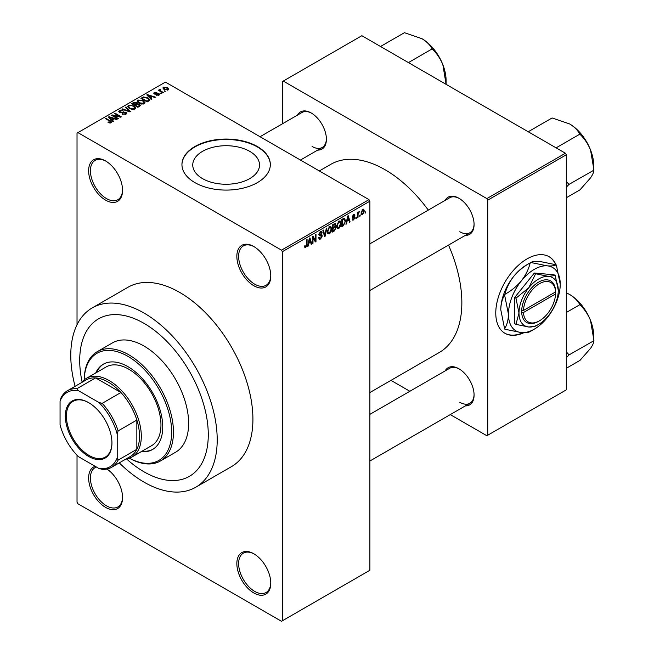 <?xml version="1.0" encoding="UTF-8"?>
<svg xmlns="http://www.w3.org/2000/svg" width="654" height="654" viewBox="0 0 654 654"><rect width="100%" height="100%" fill="white"/><g stroke="black" fill="none" stroke-linecap="round" stroke-linejoin="round"><path stroke-width="0.98" d="M253.809 285.716A23.994 13.848 60 0 1 236.846 256.335A23.994 13.848 60 0 1 253.809 246.533L253.809 246.533A23.994 13.848 60 0 1 270.781 275.923A23.994 13.848 60 0 1 253.809 285.716M254.267 246.803A22.727 13.121 -120 0 0 243.345 245.929A22.727 13.121 -120 0 0 239.854 264.142A22.727 13.121 -120 0 0 254.708 284.171A22.727 13.121 -120 0 0 266.072 285.291A22.727 13.121 -120 0 0 270.772 275.391M253.809 592.949A23.994 13.848 60 0 1 236.846 563.568A23.994 13.848 60 0 1 253.809 553.774L253.809 553.774A23.994 13.848 60 0 1 270.781 583.155A23.994 13.848 60 0 1 253.809 592.949M254.267 554.036A22.727 13.121 -120 0 0 243.345 553.161A22.727 13.121 -120 0 0 239.854 571.375A22.727 13.121 -120 0 0 254.708 591.404A22.727 13.121 -120 0 0 266.072 592.524A22.727 13.121 -120 0 0 270.772 582.624M106.945 469.041A23.994 13.848 60 0 1 122.56 497.58A23.994 13.848 60 0 1 105.596 507.381A23.994 13.848 60 0 1 89.549 484.876A23.994 13.848 60 0 1 95.19 466.31M96.391 467.005A22.727 13.121 -120 0 0 95.124 467.594A22.727 13.121 -120 0 0 91.642 485.799A22.727 13.121 -120 0 0 106.496 505.828A22.727 13.121 -120 0 0 117.859 506.956A22.727 13.121 -120 0 0 122.56 497.056M105.596 200.14A23.994 13.848 60 0 1 88.633 170.759A23.994 13.848 60 0 1 105.596 160.966L105.596 160.966A23.994 13.848 60 0 1 122.56 190.347A23.994 13.848 60 0 1 105.596 200.14M106.054 161.236A22.727 13.121 -120 0 0 95.124 160.353A22.727 13.121 -120 0 0 91.642 178.567A22.727 13.121 -120 0 0 106.496 198.595A22.727 13.121 -120 0 0 117.859 199.723A22.727 13.121 -120 0 0 122.56 189.823M202.527 178.616A33.387 19.277 180 0 1 192.75 164.988A33.387 19.277 180 0 1 213.359 147.183A33.387 19.277 180 0 1 249.738 151.36A33.387 19.277 180 0 1 259.524 164.988A33.387 19.277 180 0 1 238.906 182.793A33.387 19.277 180 0 1 202.527 178.616M257.382 146.537A44.194 25.514 0 0 0 209.223 141.002A44.194 25.514 0 0 0 181.943 164.579A44.194 25.514 0 0 0 194.884 182.613A44.194 25.514 0 0 0 243.043 188.148A44.194 25.514 0 0 0 270.331 164.579A44.194 25.514 0 0 0 257.382 146.537M270.331 164.783A44.194 25.514 0 0 0 257.382 146.946A44.194 25.514 0 0 0 209.386 141.378A44.194 25.514 0 0 0 181.943 164.783M445.17 200.361A21.468 12.393 60 0 1 458.904 198.236L458.904 198.236A21.468 12.393 60 0 1 474.076 224.526A21.468 12.393 60 0 1 465.378 235.358M459.353 198.505A20.2 11.666 -120 0 0 449.69 197.753L369.886 243.828M297.496 115.104A21.468 12.393 60 0 1 311.222 112.978L311.222 112.978A21.468 12.393 60 0 1 326.403 139.269A21.468 12.393 60 0 1 317.697 150.093M311.68 113.248A20.2 11.666 -120 0 0 302.017 112.488L260.039 136.727M445.17 370.883A21.468 12.393 60 0 1 458.904 368.766L458.904 368.766A21.468 12.393 60 0 1 474.076 395.049A21.468 12.393 60 0 1 465.378 405.881M459.353 369.036A20.2 11.666 -120 0 0 449.69 368.276L369.886 414.358M119.273 462.877A103.536 59.776 -120 0 0 143.994 482.121A103.536 59.776 -120 0 0 195.759 487.246A103.536 59.776 -120 0 0 211.634 404.278A103.536 59.776 -120 0 0 143.994 313.037A103.536 59.776 -120 0 0 92.222 307.911A103.536 59.776 -120 0 0 75.079 386.334M195.759 487.246L231.475 466.629A103.536 59.776 -120 0 0 247.343 383.661A103.536 59.776 -120 0 0 179.703 292.42A103.536 59.776 -120 0 0 127.939 287.286L92.222 307.911M369.886 392.547L439.357 352.441A108.589 62.694 -120 0 0 448.513 245.095M428.305 210.097A108.589 62.694 -120 0 0 385.059 169.729A108.589 62.694 -120 0 0 330.769 164.35L319.332 170.956M555.998 264.739A44.194 25.514 120 0 0 549.123 256.72A44.194 25.514 120 0 0 527.026 258.91A44.194 25.514 120 0 0 498.152 297.856A44.194 25.514 120 0 0 504.929 333.27A44.194 25.514 120 0 0 523.862 332.723M555.696 264.657A44.194 25.514 120 0 0 548.943 256.621M143.994 323.346A90.914 52.492 -120 0 0 98.533 318.841A90.914 52.492 -120 0 0 82.118 382.01A90.914 52.492 -120 0 1 98.533 318.841A90.914 52.492 -120 0 1 143.994 323.346A90.914 52.492 -120 0 1 203.386 403.461A90.914 52.492 -120 0 1 189.447 476.308A90.914 52.492 -120 0 0 203.386 403.461A90.914 52.492 -120 0 0 143.994 323.346M126.533 458.936A90.914 52.492 -120 0 0 143.994 471.804A90.914 52.492 -120 0 0 189.447 476.308A90.914 52.492 -120 0 1 143.994 471.804A90.914 52.492 -120 0 1 126.533 458.936M360.305 214.953L359.741 216.311L360.305 214.953M358.032 214.577L358.032 217.292L357.468 217.627L357.468 212.378L358.032 212.043L358.032 212.885L359.25 211.528L358.032 214.577L357.468 214.242M356.414 217.202L355.841 218.559L356.414 217.202M354.95 217.471L353.577 219.965L352.653 220.096L352.187 219.074L352.759 218.657L353.618 219.188L354.378 217.937L352.604 217.594L352.269 216.776L353.552 214.537L354.501 214.406L354.869 215.28L354.296 215.706L353.569 215.28L352.841 216.343L354.623 216.548L354.95 217.471L353.487 216.629M352.759 218.657L353.618 219.188M354.296 215.706L353.013 214.953M352.367 216.073L353.021 216.67M347.029 221.493L346.538 223.93L345.941 224.281L347.666 216.065L348.263 215.722L350.078 221.886L349.481 222.229L348.991 220.357L346.579 221.24M338.797 228.499L337.162 228.303L336.606 226.153L338.797 221.093L340.105 220.97L340.987 223.537L340.423 226.456L338.797 228.499L336.712 227.29M329.461 233.887L327.834 233.691L327.27 231.541L329.469 226.48L330.769 226.366L331.652 228.925L331.087 231.843L329.461 233.887L327.376 232.685M304.609 246.893L305.77 247.564L304.878 247.564L304.543 246.018L305.107 245.602L305.802 246.705L306.407 245.806L306.489 239.838L307.061 239.511L307.061 244.408L305.77 247.564L304.878 247.564M304.543 246.247L305.802 246.705M281.49 250.147L368.995 199.625L369.886 201.179L369.886 570.263L282.381 620.785L282.381 251.692L281.49 250.147L77.924 132.615L77.025 133.13L77.025 324.736M369.886 201.179L282.381 251.692M308.713 243.615L308.222 246.051L307.625 246.394L309.358 238.179L309.955 237.835L311.77 244.007L311.173 244.351L310.683 242.479L308.271 243.353M312.988 237.525L312.988 243.304L312.416 243.631L312.416 236.413L313.021 236.061L315.416 240.468L315.416 234.68L315.988 234.353L315.988 241.571L315.375 241.923L312.416 237.198M321.752 236.257L319.283 235.71L318.825 234.598L320.444 231.688L321.629 231.524L322.16 232.857L321.588 233.274L320.46 232.522L319.577 234.925L321.457 234.696L322.316 235.914L320.55 239.029L319.258 239.201L318.67 237.68L319.234 237.255L319.642 238.269L320.599 238.154L321.752 236.257L320.305 234.933M320.239 231.818L321.245 232.399L319.831 232.154M319.577 234.925L318.833 234.5L319.577 234.925M321.457 234.696L321.882 234.794M326.894 228.058L325.103 236.307L324.548 236.625L322.863 230.38L323.452 230.044L324.793 235.644L326.297 228.401L326.894 228.058M334.791 226.382L335.952 227.919L334.227 231.042L332.469 232.056L332.469 224.837L335.33 223.611L335.502 226.676M344.29 218.15L345.614 220.815L343.464 225.704L341.797 226.668L341.797 219.45L344.813 218.24M364.286 211.005L362.7 214.692L361.744 214.79L361.114 212.893L362.7 209.255L363.673 209.174L364.286 211.005L363.657 210.645M365.66 211.863L365.096 213.22L365.66 211.863M77.025 455.225L77.025 502.223L77.924 503.768L281.49 621.3L282.381 620.785M165.666 91.233L164.203 91.045L165.666 91.233M161.767 93.481L160.304 93.301L161.767 93.481M151.892 99.187L151.295 99.531L146.774 94.92L147.371 94.577L155.439 97.144L154.843 97.487L152.48 96.694L150.518 97.822L151.892 99.187M144.91 103.038L144.91 102.212L144.232 103.7L141.624 104.076L138.918 103.16L137.07 101.068L137.831 99.997L143.226 100.585L144.992 102.645M135.574 108.425L135.574 107.599L134.904 109.087L132.288 109.463L129.582 108.556L127.734 106.455L128.495 105.384L133.89 105.981L135.656 108.033M125.985 114.237L121.996 114.107L125.306 113.788L125.388 112.504L119.568 112.513L118.766 111.499L119.469 110.591L123.05 110.681L120.222 111.008L120.156 112.202L125.944 112.169L126.77 113.248L125.985 114.237M125.862 114.303L125.388 112.504M120.222 111.008L120.156 112.774M113.583 121.309L112.987 121.652L108.466 117.041L109.063 116.698L117.123 119.257L116.526 119.6L114.172 118.807L112.202 119.944L113.583 121.309M368.995 199.625L165.421 82.102L77.924 132.615M109.88 123.026L108.033 122.355L110.51 122.331L110.649 121.701L105.596 118.701L106.169 118.366L111.711 122.11L109.88 123.026M110.51 123.017L110.649 121.701M118.341 118.554L117.777 118.881L111.523 115.276L112.128 114.924L119.535 116.437L114.524 113.543L115.096 113.216L121.342 116.821L120.737 117.172L113.338 115.668L118.341 118.554M130.465 111.556L129.909 111.875L121.971 109.243L122.56 108.899L129.418 111.319L125.404 107.264L126.001 106.921L130.465 111.556M139.58 106.291L137.822 107.313L131.577 103.7L133.334 102.678L136.473 102.686L137.168 103.798L139.482 104.231L140.414 105.359L139.58 106.291M137.193 103.61L137.168 104.37M148.826 100.961L147.158 101.918L140.904 98.313L143.512 96.939L147.812 97.896L149.692 99.923L148.826 100.961M159.012 95.165L156.167 95.124L158.407 94.773L158.464 93.923L154.295 93.955L153.698 93.187L154.279 92.467L156.895 92.451L154.949 92.827L154.769 93.571L158.922 93.53L159.617 94.405L159.012 95.165M158.407 95.419L158.464 93.923M154.949 92.827L154.769 94.16M163.394 92.549L162.821 92.876L158.276 90.252L159.568 90.342L159.445 89.484L160.222 89.312L160.712 89.786L160.214 90.587L163.394 92.549M159.568 90.996L159.445 90.17M160.222 89.312L160.214 91.372M168.135 89.9L164.203 89.451L162.862 87.971L163.435 87.178L167.318 87.603L168.707 89.108L168.135 89.9M565.416 153.232L566.315 154.785L487.737 200.149L486.846 198.595L565.416 153.232L361.85 35.708L282.381 81.587L282.381 123.827M487.737 200.149L487.737 435.212L486.846 435.728L450.263 414.603M409.862 391.272L390.978 380.375M487.737 435.212L566.315 389.849L566.315 154.785M486.846 198.595L283.28 81.071M504.749 333.164A44.194 25.514 120 0 0 523.094 332.698M459.795 231.745A20.2 11.666 -120 0 0 469.899 232.742A20.2 11.666 -120 0 0 474.076 224.003M312.113 146.48A20.2 11.666 -120 0 0 322.218 147.485A20.2 11.666 -120 0 0 326.395 138.738M459.795 402.267A20.2 11.666 -120 0 0 469.899 403.273A20.2 11.666 -120 0 0 474.076 394.526M108.523 122.609L108.523 121.979M106.169 119.028L106.169 118.366M109.063 117.655L109.063 116.698M112.202 120.851L112.202 119.944M110.379 118.055L111.662 119.412L113.248 118.497L109.455 117.221L110.379 118.055L110.379 118.995M111.662 120.303L111.662 119.412M109.455 118.055L109.455 117.221M113.248 119.339L113.248 118.497M112.128 115.627L112.128 114.924M119.535 116.927L119.535 116.437M115.096 113.87L115.096 113.216M113.338 116.322L113.338 115.668M122.478 114.344L122.478 113.731M125.306 114.532L125.306 113.788M119.469 112.455L119.469 110.591M120.974 112.938L120.974 112.463M123.598 112.398L123.598 111.809M125.944 114.262L125.944 112.169M122.56 109.439L122.56 108.899M126.001 107.869L126.001 106.921M128.495 107.796L128.495 105.384M133.89 106.676L133.89 105.981M129.23 105.809L128.65 106.618L130.162 108.229L134.168 108.67L134.724 107.869L133.302 106.291L131.65 105.621L129.23 105.809M130.162 108.85L130.162 108.229M134.168 109.39L134.168 108.67M133.334 103.528L133.334 102.678M136.473 104.714L136.473 102.686M139.376 106.414L139.482 104.231M132.868 103.798L134.74 104.869L136.343 103.88L136.007 103.07L133.857 103.226L132.868 103.798L132.868 104.452M134.74 105.531L134.74 104.869M136.343 104.787L136.007 103.07M135.468 105.294L137.659 106.561L139.376 105.482L138.918 104.566L136.588 104.648L135.468 105.294L135.468 105.948M137.659 107.215L137.659 106.561M138.869 106.708L138.869 105.866M137.831 102.4L137.831 99.997M143.226 101.28L143.226 100.585M138.558 100.414L137.986 101.223L139.498 102.841L143.504 103.283L144.06 102.482L142.637 100.904L140.986 100.225L138.558 100.414M139.498 103.463L139.498 102.841M143.504 104.002L143.504 103.283M143.512 97.659L143.512 96.939M147.812 98.582L147.812 97.896M142.204 98.402L146.995 101.174L148.017 100.577L148.54 99.228L147.232 98.214L144.15 97.43L142.204 98.402L142.204 99.065M146.995 101.828L146.995 101.174M148.76 100.994L148.54 99.228M148.017 101.427L148.017 100.577M147.371 95.533L147.371 94.577M150.518 98.738L150.518 97.822M148.687 95.934L149.979 97.291L151.556 96.383L147.771 95.1L148.687 95.934L148.687 96.874M149.979 98.19L149.979 97.291M147.771 95.934L147.771 95.1M151.556 97.225L151.556 96.383M156.658 95.312L156.658 94.748M154.279 93.947L154.279 92.467M155.333 94.258L155.333 93.685M158.922 95.222L158.922 93.53M160.876 93.628L160.876 92.966M158.848 90.579L158.848 89.925M161.031 91.846L161.031 91.184M164.767 91.38L164.767 90.718M163.435 88.928L163.435 87.178M167.318 88.298L167.318 87.603M167.506 90.146L166.795 87.955L164.064 87.562L163.753 89.173M164.064 87.562L164.767 89.124L167.506 89.516L167.816 89.05L167.816 90.056M164.767 89.753L164.767 89.124M307.756 245.781L308.222 246.051M310.961 243.541L311.77 244.007M309.947 242.054L310.683 242.479M309.44 240.255L308.909 242.659L310.487 241.743L309.694 238.735L309.44 240.255L308.974 239.985M308.467 242.405L308.909 242.659M312.416 242.977L312.988 243.304M314.206 239.765L315.416 240.468M314.819 240.893L315.988 241.571M318.678 237.95L320.55 239.029M320.297 231.778L322.16 232.857M318.882 233.993L319.397 234.296M320.517 234.876L322.316 235.914M324.343 235.865L325.103 236.307M324.188 235.293L324.793 235.644M331.047 228.573L331.652 228.925M330.646 231.581L331.087 231.843M328.848 226.954L329.469 227.322L327.842 231.23L328.496 233.126L329.461 233.045L331.087 229.227L330.842 227.739L329.297 226.586M327.286 230.911L327.842 231.23M330.842 227.739L329.469 227.322M334.219 223.823L335.796 224.731M334.137 226.873L335.952 227.919M332.469 225.025L333.033 225.352L333.033 227.51L334.693 226.48L335.224 225.18L334.022 223.938M332.469 227.183L333.033 227.51M335.224 225.18L334.022 224.788L333.033 225.352M333.033 228.352L333.033 230.887L334.823 229.758L335.388 228.254L335.093 227.478L333.033 228.352L332.469 228.025M332.469 230.56L333.033 230.887M333.426 227.29L334.153 227.706M340.382 223.186L340.987 223.537M339.982 226.194L340.423 226.456M338.175 221.567L338.805 221.927L337.17 225.834L337.832 227.739L338.788 227.657L340.423 223.84L340.178 222.352L338.633 221.191M336.622 225.524L337.17 225.834M340.178 222.352L338.805 221.927M342.737 225.287L343.464 225.704M345.018 220.472L345.614 220.815M342.369 219.965L342.369 225.499L344.822 223.03L345.042 221.134L344.184 219.057L342.369 219.965L341.797 219.638M341.797 225.164L342.369 225.499M342.639 218.967L343.375 219.384M343.325 218.567L344.462 219.131L343.407 218.526M346.072 223.668L346.538 223.93M349.269 221.42L350.078 221.886M348.263 219.94L348.991 220.357M347.748 218.134L347.217 220.537L348.803 219.63L348.01 216.621L347.748 218.134L347.29 217.872M346.775 220.284L347.217 220.537M347.601 216.384L348.01 216.621M352.204 219.172L353.577 219.965M352.293 216.425L354.231 217.545M353.569 214.528L354.869 215.28M355.841 217.905L356.414 218.232M357.468 216.964L358.032 217.292M357.468 212.558L358.032 212.885M358.359 211.953L359.087 212.378M358.228 212.256L358.678 212.517M357.468 213.049L358.139 213.441M359.741 215.657L360.305 215.983M361.188 213.825L362.7 214.692M362.406 209.46L363.289 209.967L362.684 210.016L361.687 212.558L362.717 213.94L363.714 211.389L362.152 209.705M361.147 212.248L361.687 212.558M361.139 213.417L362.717 213.94M365.096 212.558L365.66 212.893M141.182 451.693A49.246 28.433 -120 0 0 152.546 449.502A49.246 28.433 -120 0 0 160.091 410.042A49.246 28.433 -120 0 0 127.922 366.649A49.246 28.433 -120 0 0 103.299 364.204A49.246 28.433 -120 0 0 95.721 372.96M142.073 451.178A49.246 28.433 -120 0 0 152.987 449.241M129.402 458.201A61.868 35.725 -120 0 0 171.667 431.256A61.868 35.725 -120 0 0 127.922 356.34A61.868 35.725 -120 0 0 84.194 379.9M84.178 379.917A63.136 36.452 60 0 1 97.25 351.664A63.136 36.452 60 0 1 128.813 354.787A63.136 36.452 60 0 1 170.056 410.426A63.136 36.452 60 0 1 160.377 461.013A63.136 36.452 60 0 1 129.378 458.209M160.377 461.013L175.558 452.249A63.136 36.452 -120 0 0 185.237 401.662A63.136 36.452 -120 0 0 143.994 346.031A63.136 36.452 -120 0 0 112.423 342.9L97.25 351.664M81.75 382.476A45.453 26.242 60 0 1 86.442 378.314L106.087 366.976A45.453 26.242 60 0 1 128.813 369.224A45.453 26.242 60 0 1 158.513 409.281A45.453 26.242 60 0 1 151.54 445.709L131.895 457.048A45.453 26.242 60 0 1 125.944 459.026M103.749 363.959A49.246 28.433 -120 0 0 96.612 372.445M556.104 147.853L579.992 134.062L580.155 134.495C584.521 138.681 587.979 143.839 590.537 149.979A34.163 19.726 -120 0 1 593.775 165.789L593.775 169.582M566.315 187.191L568.939 184.444L593.767 170.244C593.881 171.977 592.802 174.52 590.537 177.872L579.992 189.848L566.315 197.745M568.939 184.444L566.315 181.371M528.211 131.756L552.099 117.965L569.618 123.949A34.163 19.726 -120 0 1 590.537 149.979L593.938 170.007M569.618 123.949C574.286 126.802 577.629 130.113 579.657 133.874L579.992 134.062M568.767 184.681A39.215 22.637 -120 0 0 568.767 184.011M65.335 416.083A32.953 19.031 60 0 1 88.633 402.627A32.953 19.031 60 0 1 111.94 442.995A32.953 19.031 60 0 1 88.633 456.443A32.953 19.031 60 0 1 65.335 416.083M88.903 402.782A32.201 18.59 -120 0 0 73.068 401.343A32.201 18.59 -120 0 0 66.406 416.083A32.201 18.59 -120 0 0 80.458 448.489A32.201 18.59 -120 0 0 105.269 457.113A32.201 18.59 -120 0 0 111.94 442.676M86.442 378.314A45.453 26.242 60 0 1 121.472 390.495A45.453 26.242 60 0 1 141.313 436.234A45.453 26.242 60 0 1 131.895 457.048M117.205 457.874L118.096 460.13A44.194 25.514 60 0 1 111.621 467.291L130.375 456.467A44.194 25.514 -120 0 0 136.85 449.306A44.194 25.514 -120 0 0 139.531 436.234A44.194 25.514 -120 0 0 136.85 420.072A44.194 25.514 -120 0 0 120.933 392.514L95.623 377.898A44.194 25.514 -120 0 0 86.181 379.925L67.427 390.749A44.194 25.514 60 0 1 76.87 388.721L78.374 390.626A42.935 24.787 -120 0 0 60.062 401.196L60.062 424.887A42.935 24.787 -120 0 0 78.374 456.606L98.893 468.452A42.935 24.787 -120 0 0 117.205 457.874L117.205 434.191A42.935 24.787 -120 0 0 98.893 402.472L78.374 390.626M98.893 402.472L102.188 403.338L120.933 392.514A44.194 25.514 -120 0 0 95.623 377.898L76.87 388.721M118.096 460.13L136.85 449.306L136.85 420.072L118.096 430.904L117.205 434.191M60.062 401.196L60.953 397.91A44.194 25.514 60 0 1 67.427 390.749M111.621 467.291A44.194 25.514 60 0 1 102.188 469.319L98.893 468.452M102.188 403.338A44.194 25.514 60 0 1 118.096 430.904M566.315 357.713L568.767 355.204A39.215 22.637 -120 0 0 568.767 354.869A39.215 22.637 -120 0 0 568.767 354.542L566.315 351.893M566.315 368.276L579.992 360.379L590.537 348.394C592.802 345.042 593.881 342.5 593.767 340.775L568.939 354.967L568.767 354.542M566.315 312.489L579.992 304.592L580.155 305.017C584.521 309.203 587.979 314.361 590.537 320.501L593.938 340.538M566.315 292.796L569.618 294.48C574.286 297.333 577.629 300.636 579.657 304.396L579.992 304.592M593.775 340.105L593.775 336.311A34.163 19.726 -120 0 0 590.537 320.501A34.163 19.726 -120 0 0 569.618 294.48M408.423 62.596L432.31 48.805L432.482 49.238C436.839 53.415 440.297 58.574 442.856 64.713A34.163 19.726 -120 0 1 446.093 80.532L446.102 84.35M380.53 46.491L404.417 32.7L421.936 38.692A34.163 19.726 -120 0 1 442.856 64.713L446.093 84.317M421.936 38.692C426.604 41.545 429.948 44.848 431.975 48.609L432.31 48.805M555.573 291.913L523.478 310.446L521.696 310.446L521.696 312.506A23.994 13.848 120 0 0 538.634 321.286L539.525 320.771A22.727 13.121 120 0 0 555.573 293.981L555.573 291.913A22.727 13.121 120 0 0 539.525 283.656A22.727 13.121 120 0 0 523.478 310.446M555.573 290.883A23.994 13.848 120 0 0 538.634 282.111A23.994 13.848 120 0 0 521.696 310.446L521.696 310.446M558.279 290.36A27.779 16.039 120 0 0 548.453 276.38A27.779 16.039 120 0 0 528.808 287.727A27.779 16.039 120 0 0 518.99 313.037A27.779 16.039 120 0 0 528.808 327.008A27.779 16.039 120 0 0 548.453 315.669A27.779 16.039 120 0 0 558.279 290.36L555.238 275.506L548.453 276.38L535.593 273.748L528.808 287.727L515.949 298.191L518.99 313.037L515.949 324.376L528.808 327.008L535.593 326.133L537.49 325.005M515.949 324.376L514.706 323.656L514.706 297.464L534.351 273.029L553.987 274.786L555.238 275.506M535.593 273.748L534.351 273.029M515.949 298.191L514.706 297.464M521.401 280.803A36.616 21.141 120 0 0 508.452 314.173A36.616 21.141 120 0 0 521.401 332.592A36.616 21.141 120 0 0 534.351 329.117A36.616 21.141 120 0 0 547.292 317.64A36.616 21.141 120 0 0 560.241 284.269A36.616 21.141 120 0 0 547.292 265.851A36.616 21.141 120 0 0 521.401 280.803C516.824 286.239 511.322 290.752 504.904 294.333C506.449 288.038 509.384 282.046 513.725 276.372C518.303 270.936 523.797 266.423 530.214 262.843C528.677 269.137 525.734 275.13 521.401 280.803M504.618 328.831L500.776 309.734C500.923 303.865 502.207 298.984 504.618 295.077L508.452 314.173C508.305 320.043 507.03 324.932 504.618 328.831A42.044 24.28 120 0 0 504.904 329.24L521.401 332.592C525.693 332.902 528.636 332.543 530.214 331.504A42.044 24.28 120 0 0 530.508 331.341L534.351 329.117M560.241 284.269L556.399 265.181A42.044 24.28 120 0 0 556.113 264.772C554.567 265.802 551.633 266.17 547.292 265.851L530.803 262.507C532.34 261.469 535.283 261.109 539.615 261.42L556.113 264.772M504.904 294.333A42.044 24.28 120 0 0 504.618 295.077M530.803 262.507A42.044 24.28 120 0 0 530.508 262.671A42.044 24.28 120 0 0 530.214 262.843M500.776 309.734A36.616 21.141 -60 0 1 513.725 276.372A36.616 21.141 -60 0 1 526.666 264.895L530.508 262.671M521.696 312.506L523.478 312.506L555.573 293.981M523.478 312.506A22.727 13.121 120 0 0 539.525 320.771M554.706 292.42L555.598 292.935M110.412 121.505L110.412 120.818M122.282 112.782L122.282 112.186M128.209 111.311L128.209 110.878M135.803 105.098L135.803 104.256M142.498 98.239L142.498 97.389M156.241 94.168L156.241 93.457M306.489 244.081L307.061 244.408M318.841 234.843L320.337 235.71M323.91 234.255L324.572 234.631M333.491 230.617L334.227 231.042M333.295 224.363L334.022 224.788M352.269 216.76L353.675 217.578M110.763 121.963L110.763 122.96M119.707 111.613L119.707 112.594M128.65 106.618L128.65 107.926M134.724 107.869L134.724 109.185M136.457 103.594L136.457 104.722M137.986 101.223L137.986 102.539M144.06 102.482L144.06 103.79M158.775 94.323L158.775 95.288M154.557 93.277L154.557 94.078M160.034 90.26L160.034 91.266M319.642 238.269L318.67 237.704M328.496 233.126L327.335 232.456M335.093 227.478L334.096 226.897M337.832 227.739L336.671 227.069M353.029 219.27L352.408 218.918M354.076 215.199L353.266 214.733M369.886 290.482L469.899 232.742M469.899 403.273L369.886 461.013M322.218 147.485L300.448 160.05"/></g></svg>
